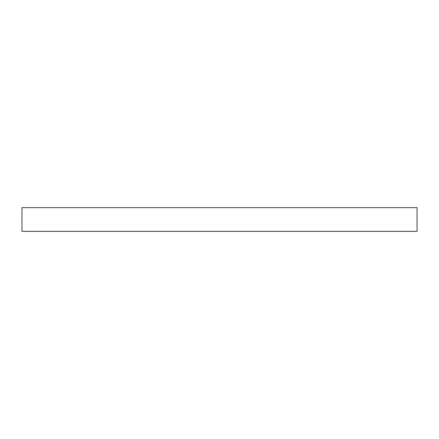 <?xml version="1.0" encoding="UTF-8"?>
<svg xmlns="http://www.w3.org/2000/svg" width="439" height="439" viewBox="0 0 439 439"><rect width="100%" height="100%" fill="white"/><g stroke="black" fill="none" stroke-linecap="round" stroke-linejoin="round"><path stroke-width="0.66" d="M21.95 231.353L417.05 231.353L417.05 207.647L21.95 207.647L21.95 231.353"/></g></svg>
